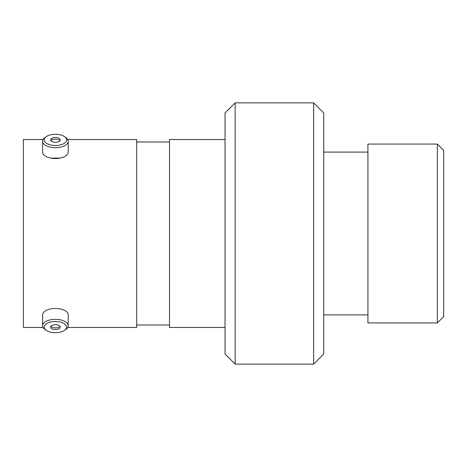 <?xml version="1.0" encoding="UTF-8"?>
<svg xmlns="http://www.w3.org/2000/svg" width="467" height="467" viewBox="0 0 467 467"><rect width="100%" height="100%" fill="white"/><g stroke="black" fill="none" stroke-linecap="round" stroke-linejoin="round"><path stroke-width="0.7" d="M225.041 354.039L225.041 112.961L235.14 102.868L235.14 364.132L225.041 354.039M313.649 102.868L323.742 112.961L323.742 354.039L313.649 364.132L313.649 102.868L235.14 102.868M50.78 158.097L60.039 158.097M437.34 144.075L443.65 150.386L443.65 316.614L437.34 322.925L437.34 144.075L367.92 144.075L367.92 322.925L437.34 322.925M367.92 152.09L323.742 152.09M367.92 314.91L323.742 314.91M313.649 364.132L235.14 364.132M225.041 139.534L169.509 139.534L169.509 327.466L225.041 327.466M169.509 141.991L136.691 141.991M169.509 325.009L136.691 325.009M67.738 327.466L136.691 327.466L136.691 139.534L67.738 139.534M43.075 139.534L23.35 139.534L23.35 327.466L43.075 327.466M55.41 332.726A11.208 5.604 180 0 0 64.563 330.356A11.208 5.604 180 0 0 65.362 324.547A11.208 5.604 180 0 0 55.41 321.518A11.208 5.604 180 0 0 45.457 324.547A11.208 5.604 180 0 0 46.256 330.356A11.208 5.604 180 0 0 55.41 332.726M46.256 330.356L44.949 329.433A12.813 6.404 0 0 1 42.596 325.733A12.813 6.404 0 0 1 55.41 319.329A12.813 6.404 0 0 1 68.217 325.733A12.813 6.404 0 0 1 65.87 329.433L64.563 330.356M55.41 324.723A4.798 2.399 180 0 0 50.611 327.122A4.798 2.399 180 0 0 55.41 329.521A4.798 2.399 180 0 0 60.208 327.122A4.798 2.399 180 0 0 55.41 324.723M50.903 326.299A4.798 2.399 180 0 0 55.41 327.881A4.798 2.399 180 0 0 59.916 326.299M42.596 325.733L42.596 314.881A12.813 6.404 0 0 1 55.41 308.471A12.813 6.404 0 0 1 68.217 314.881L68.217 325.733M55.41 145.482A11.208 5.604 0 0 0 65.362 142.453A11.208 5.604 0 0 0 64.563 136.644A11.208 5.604 0 0 0 55.41 134.274A11.208 5.604 0 0 0 46.256 136.644A11.208 5.604 0 0 0 45.457 142.453A11.208 5.604 0 0 0 55.41 145.482M64.563 136.644L65.87 137.567A12.813 6.404 180 0 1 68.217 141.267A12.813 6.404 180 0 1 55.41 147.671A12.813 6.404 180 0 1 42.596 141.267A12.813 6.404 180 0 1 44.949 137.567L46.256 136.644M55.41 137.479A4.798 2.399 0 0 0 50.611 139.878A4.798 2.399 0 0 0 55.41 142.277A4.798 2.399 0 0 0 60.208 139.878A4.798 2.399 0 0 0 55.41 137.479M59.916 140.701A4.798 2.399 0 0 0 55.41 139.119A4.798 2.399 0 0 0 50.903 140.701M68.217 141.267L68.217 152.119A12.813 6.404 180 0 1 55.41 158.529A12.813 6.404 180 0 1 42.596 152.119L42.596 141.267"/></g></svg>
